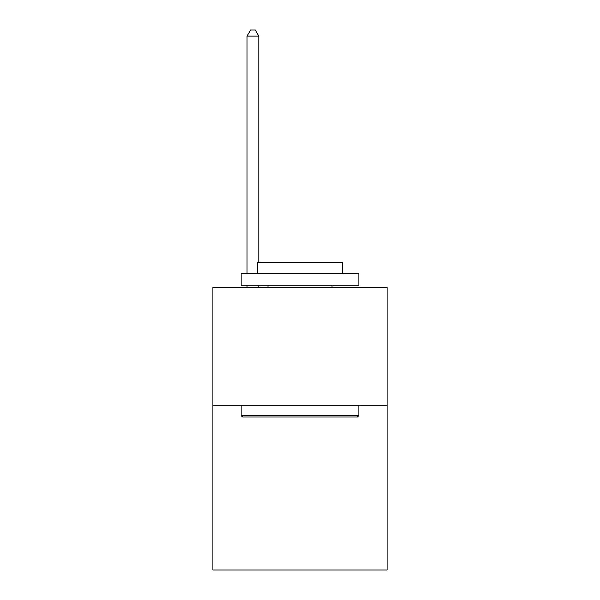 <?xml version="1.0" encoding="UTF-8"?>
<svg xmlns="http://www.w3.org/2000/svg" width="600" height="600" viewBox="0 0 600 600"><rect width="100%" height="100%" fill="white"/><g stroke="black" fill="none" stroke-linecap="round" stroke-linejoin="round"><path stroke-width="0.9" d="M387.097 405.225L387.097 570L212.903 570L212.903 287.528L387.097 287.528L387.097 405.225L212.903 405.225M242.565 416.993L241.147 415.582L358.853 415.582L357.435 416.993L242.565 416.993M358.853 273.397L358.853 285.173L241.147 285.173L241.147 273.397L358.853 273.397M257.625 273.397L257.625 262.575L342.375 262.575L342.375 273.397M358.853 405.225L358.853 415.582M241.147 405.225L241.147 415.582M332.017 285.173L332.017 287.528M267.983 285.173L267.983 287.528M258.803 262.575L258.803 36.12L247.035 36.12L247.035 273.397M247.035 285.173L247.035 287.528M258.803 285.173L258.803 287.528M247.035 36.12L250.567 30L255.278 30L258.803 36.12"/></g></svg>
